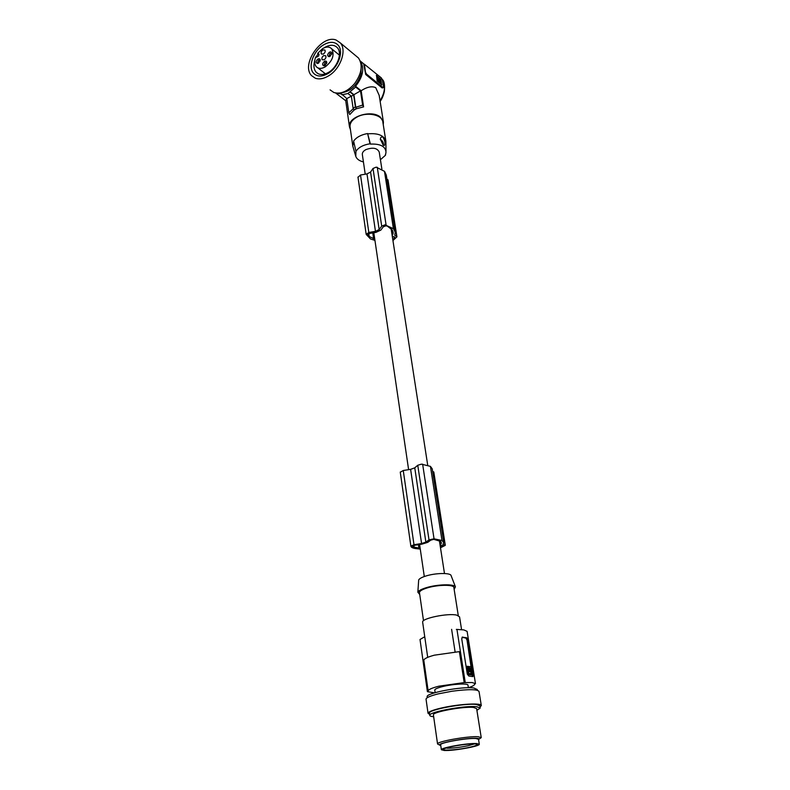 <?xml version="1.0" encoding="UTF-8"?>
<svg xmlns="http://www.w3.org/2000/svg" width="790" height="790" viewBox="0 0 790 790"><rect width="100%" height="100%" fill="white"/><g stroke="black" fill="none" stroke-linecap="round" stroke-linejoin="round"><path stroke-width="1.19" d="M324.186 59.773C325.835 58.46 326.329 57.107 325.668 55.725L323.633 55.646C321.984 56.959 321.49 58.312 322.162 59.704L324.186 59.773M364.259 64.306L360.21 60.949C364.704 68.128 363.153 76.571 355.569 86.278L361.149 90.731L363.588 106.877L362.64 105.1L355.757 107.282L353.91 94.701L360.497 90.87L355.678 87.038L347.916 93.497L351.353 96.183L353.644 94.889L350.207 92.203M362.64 105.1L360.497 90.87M385.411 154.327L385.461 155.255L380.425 159.728M323.416 54.056C325.055 52.742 325.549 51.399 324.897 50.017L322.863 49.948C321.224 51.261 320.73 52.604 321.392 53.987L323.416 54.056M363.42 161.92C359.332 160.913 356.794 159.076 355.786 156.4L355.954 151.325C358.601 147.355 363.291 144.847 370.026 143.79L370.431 144.096C380.326 143.671 385.51 146.377 386.004 152.213L385.461 155.255M362.353 154.652L362.324 154.435C362.215 152.618 363.38 151.018 365.81 149.656C372.732 147.128 377.205 147.937 379.24 152.085L381.886 169.149M326.606 63.496L326.398 62.548L325.036 62.499L324.058 65.215L325.223 65.363M354.108 110.027L349.782 114.55L348.825 112.792L346.79 98.602L341.833 94.089L336.046 93.062M351.323 96.163L346.79 98.602M347.916 93.497L341.942 94.849M355.569 86.278L355.678 87.038M348.825 112.792L353.239 108.704M331.603 54.342L331.395 53.394L330.032 53.345L329.045 56.05L330.2 56.209M324.966 65.531L326.774 62.775C326.724 61.176 325.944 60.712 324.404 61.383C322.172 63.635 322.053 65.126 324.068 65.847L324.966 65.531M320.078 61.116L319.871 60.218L318.528 60.168L317.55 62.864L318.676 63.022M318.439 63.17L320.236 60.415C320.187 58.835 319.407 58.381 317.896 59.053C315.684 61.294 315.566 62.775 317.55 63.496L318.439 63.17M329.973 56.357L331.78 53.611C331.741 52.002 330.941 51.538 329.4 52.219C327.169 54.471 327.05 55.952 329.045 56.683L329.973 56.357M325.154 66.913C321.362 68.967 318.37 68.858 316.178 66.597C314.351 64.217 314.193 60.998 315.704 56.949L316.504 57.236L318.765 55.883L318.834 53.888L317.659 53.355L322.675 48.585C326.507 46.472 329.539 46.57 331.78 48.891C334.713 55.093 332.501 61.107 325.154 66.913M317.659 53.355L319.081 54.48M314.776 60.366C313.334 65.284 313.739 69.174 316.01 72.048C319.022 75.139 323.12 75.297 328.314 72.502C337.291 67.624 342.564 53.256 337.419 47.785C334.328 44.586 330.151 44.438 324.887 47.351L324.078 47.864M337.172 44.21C333.568 41.554 329.104 41.742 323.772 44.773C313.472 50.56 307.557 66.962 313.561 73.233L314.706 74.329M327.682 73.737C338.031 68.118 344.124 51.538 338.199 45.237C334.634 41.534 329.815 41.366 323.742 44.744C313.442 50.54 307.527 66.933 313.531 73.213C316.988 76.768 321.698 76.946 327.682 73.737M315.289 78.22C319.417 79.642 324.048 78.733 329.173 75.494C340.697 68.374 346.948 50.017 340.332 42.917L336.115 40.033C321.658 34.168 300.664 64.681 311.517 75.593L315.289 78.22M330.072 89.862L333.834 92.489C340.727 94.454 347.649 91.482 354.611 83.572C361.751 73.549 363.035 65.027 358.463 57.986L355.856 55.823M361.198 65.945L361.02 74.319C357.08 85.527 350.395 91.699 340.954 92.825M353.91 94.701L350.138 91.739M363.588 106.877L356.428 108.734L355.757 107.282M345.744 100.765L335.661 93.003M355.954 151.325L353.594 141.114C356.409 137.263 361.079 134.734 367.607 133.54L370.026 143.79M370.431 144.096L367.607 133.54M355.688 156.094L352.775 145.992L353.752 141.805M383.199 145.143L384.177 145.548C385.569 143.829 385.155 141.035 382.943 137.174C381.521 136.512 380.662 137.154 380.355 139.099L383.199 145.143L384.177 145.548M368.002 133.836C378.242 132.977 384.216 135.495 385.905 141.4L385.994 151.038M383.022 145.005C383.831 143.78 383.288 142.101 381.402 139.978L380.346 139.771M385.836 140.916L382.864 122.203C382.518 114.59 366.471 111.43 356.705 117.216C352.034 119.942 349.812 123.122 350.029 126.756L350.089 127.2M383.249 124.623L383.426 122.114L380.355 117.078C371.478 109.227 347.491 116.88 349.457 126.825L350.434 129.639M361.149 90.731C366.906 86.969 371.764 85.932 375.704 87.621L379.18 95.363L383.348 121.621M356.428 108.734L354.137 110.057L353.1 108.22L351.353 96.183M356.438 108.773L355.411 106.936L353.644 94.889M355.411 106.936L353.1 108.22M356.28 108.615L353.979 109.899M380.138 101.406C381.965 98.957 383.367 95.689 384.345 91.591C384.957 85.123 384.266 81.054 382.261 79.385C385.846 85.241 385.105 92.371 380.039 100.814M363.834 64.553L365.701 74.487L382.133 87.947L383.308 87.69M382.913 87.512L383.535 87.058L382.35 79.711L381.363 77.934L364.387 64.237L365.474 72.216L366.481 74.043L382.913 87.512L382.133 87.947M380.889 79.326L376.307 75.455L380.889 79.326L381.55 84.984M376.534 75.327L377.146 80.985L381.768 84.787M377.976 79.652L380.049 81.261M377.768 79.642L379.546 83.059L380.553 83.256M376.642 76.66L377.176 78.635L379.2 79.346L380.533 81.084L380.494 79.523L377.067 76.393L377.403 78.506M379.694 80.56L380.494 81.113M379.328 79.889L378.667 79.316M377.176 78.635L378.548 79.425M380.662 79.454L381.54 84.915M379.279 79.83L379.674 80.837L379.279 79.83M377.748 79.81L379.773 82.93L380.81 83.098L380.069 81.222M346.84 98.888L345.684 100.399M413.861 545.446L414.098 547.124L412.242 546.374L414.75 545.268L422.008 544.132L427.736 542.345L430.698 540.192L433.74 539.353L440.425 541.298L441.432 542.76L439.99 544.557M368.782 233.643L369.197 236.467L367.439 234.995L369.562 233.445L375.931 232.398L380.859 230.088L383.249 226.858L385.875 225.802L387.288 226.088L392.097 229.791L393.173 232.329L392.097 235.144M440.198 541.15L440.692 544.34M440.119 545.298L442.973 545.692L440.395 547.164M414.098 547.124L420.162 548.319M440.494 547.776L445.175 545.416L442.963 544.389L443.753 542.542L441.975 540.488L434.036 538.81L429.01 539.876L425.869 542.147L421.574 543.53L413.99 544.725L410.869 546.117C411.037 547.263 412.538 548.072 415.362 548.537L420.27 549.07M442.015 545.337L442.163 546.305M443.704 542.256L432.229 468.835L430.422 466.367L421.435 464.145L417.762 465.261L414.76 467.838L410.612 469.339L403.256 470.504L400.283 472.213M433.7 472.252L432.634 471.423M440.978 541.762L441.264 543.609M418.414 544.695L418.917 548.171M421.574 543.53L410.612 469.339M414.76 467.838L425.869 542.147M430.441 466.377L441.995 540.498M451.159 575.762L451.001 575.357C449.826 572.661 435.349 572.997 425.948 575.989C421.781 577.293 419.352 578.626 418.68 579.979L418.621 580.788M454.161 589.399L455.415 586.822C454.112 583.81 437.255 584.274 426.304 587.681C421.455 589.172 418.631 590.673 417.851 592.194L419.737 594.514M419.48 592.737L419.451 592.559C419.559 591.048 422.156 589.498 427.262 587.908C437.946 584.57 454.29 584.442 453.875 587.632L458.279 615.578M422.67 622.293L422.64 622.115C421.505 618.382 448.088 612.912 456.778 615.134L459.553 616.832L461.567 629.591M423.835 660.509L423.815 660.322C424.003 658.761 427.509 657.043 434.332 655.177L459.365 651.622L464.194 682.58L472.173 682.54L475.471 683.626L467.107 631.358L463.809 629.907L456.344 629.383M462.683 637.026L461.725 638.735L467.305 674.146L468.845 676.043L472.934 676.596L473.259 674.966L467.641 639.811L466.742 637.777L462.19 637.155M462.012 637.323L465.814 638.024L467.009 639.979L472.509 676.487M471.512 674.937L467.868 674.472L472.163 674.749L470.751 666.75L467.078 666.286L468.48 674.314M466.653 666.395L467.868 674.472M469.25 670.029L469.586 671.174L469.25 670.029M469.912 670.374L470.514 670.088L468.885 669.555L468.549 670.216M470.514 670.088C469.922 667.827 469.151 667.007 468.213 667.619L467.937 669.742L468.687 670.187M468.233 670.789L468.727 673.475L471.512 673.85L471.344 671.599L469.961 671.233L471.077 671.164M468.302 670.769L469.961 671.233M469.902 670.246L468.302 667.52M468.796 669.723L468.134 670.137M471.038 673.791L471.64 673.475M469.438 671.796L468.154 671.016M471.028 673.623L470.465 671.322M455.089 651.819L451.623 629.344M465.211 682.333L456.946 629.393M468.371 687.744L467.976 685.226C468.519 683.123 452.858 683.943 442.469 686.609C437.502 687.883 434.935 689.008 434.767 690.006L434.786 690.124M464.194 682.58L438.865 686.194C431.952 687.962 428.387 689.542 428.16 690.924L428.387 691.418L427.4 691.665L420.013 639.495L424.744 636.73L427.706 657.349L422.64 622.115M434.461 692.85L427.4 691.665M475.471 683.626L474.583 684.239C474.494 685.246 472.42 686.411 468.371 687.715M427.183 696.879L427.153 696.711C425.761 693.077 462.13 686.194 473.674 687.962L477.249 689.492L477.377 690.282M481.278 705.421L479.036 691.497C477.476 689.186 468.49 689.097 452.078 691.22L438.253 693.867C430.362 695.862 426.294 697.61 426.037 699.13L426.057 699.308M480.053 706.951L481.308 705.608C482.147 702.794 460.116 703.89 443.249 707.603L440.346 708.255C432.406 710.19 428.308 711.869 428.032 713.291L429.651 714.387M429.493 713.242L429.474 713.084C428.111 709.756 464.727 702.962 476.291 704.453L479.866 705.826L480.202 707.889M433.661 716.708C431.113 716.49 429.819 716.036 429.79 715.335C428.437 712.037 465.083 705.263 476.656 706.714L480.231 708.067L476.903 710.329M481.219 737.514L476.627 708.6L473.536 707.445C463.582 706.211 432.258 712.007 433.394 714.832L433.414 714.97M438.578 744.605L437.551 743.953C436.475 741.583 468.164 735.925 478.157 736.734L481.238 737.633L479.362 738.956M440.741 745.493L440.652 745.474C432.535 744.101 466.88 737.346 477.051 738.364L478.681 738.601L478.622 739.914M479.283 744.16L478.523 739.282L475.827 738.502C467.147 737.83 439.724 742.719 440.642 744.753L440.652 744.851M476.617 743.528C467.927 742.916 440.455 747.784 441.353 749.75L444.306 750.49C453.302 750.994 479.955 746.264 479.303 744.259L476.617 743.528M469.122 747.389C477.032 745.582 479.105 744.427 475.363 743.923C469.24 743.775 461.232 744.694 451.327 746.668L445.402 748.258C436.791 751.162 455.494 750.431 469.122 747.389M447.051 748.219C452.739 748.249 459.75 747.419 468.075 745.74L474.563 743.884M395.148 231.747L386.29 175.084L384.572 171.391L376.198 167.144L373.008 168.477L370.569 172.052L366.985 173.909L360.517 175.005L357.998 177.286M387.939 180.327L386.903 178.984M394.003 236.664L394.259 238.304L394.753 237.158L392.294 236.398M392.778 239.518L394.259 238.304M369.197 236.467L374.756 239.133M392.936 240.565L396.926 236.842L394.743 235.213L395.227 232.23L393.519 228.754L384.987 224.834L381.708 226.138L379.161 229.544L375.467 231.342L368.821 232.458L366.185 234.403L370.48 238.945L374.944 240.397M375.467 231.342L366.985 173.909M370.569 172.052L379.161 229.544M384.463 171.262L393.4 228.636M372.771 232.912L373.631 238.758M391.87 229.515L392.699 234.857M392.64 230.621L393.124 233.712M318.123 53.72L316.099 57.087M365.701 74.487L366.481 74.043M412.538 546.67L412.449 546.038M400.254 472.055L410.869 546.117M403.256 470.504L413.99 544.725M433.552 471.778L445.027 545.011M422.63 464.155L434.036 538.81M417.762 465.261L429.01 539.876M473.259 674.966L472.618 675.124M466.742 637.777L465.814 638.024M467.641 639.811L467.009 639.979M471.423 674.956L472.035 674.808M466.406 666.898L467.018 666.74M467.502 673.88L468.124 673.722M468.184 670.167L468.737 670.029M468.154 670.957L468.687 670.829M468.292 671.233L468.904 671.085M470.731 671.757L471.344 671.599M360.517 175.005L368.821 232.458M357.969 177.049L366.185 234.413M387.762 179.597L396.669 236.477M377.265 167.263L386.083 224.943M373.008 168.477L381.708 226.138M367.745 235.529L367.597 234.462M326.616 63.427L326.774 62.775M320.088 61.077L320.236 60.415M317.738 67.812L325.431 73.835M358.463 57.986L340.332 42.917M331.612 54.273L331.78 53.611M364.387 64.237L363.746 64.602M424.299 576.532L419.599 544.508M408.608 469.655L373.818 232.744M365.227 174.215L362.324 154.435M400.254 472.045L410.869 546.107M433.809 472.025L445.284 545.189M451.001 575.357L455.415 586.822M468.273 669.713L468.885 669.555M427.291 697.679L427.153 696.711M440.642 744.753L441.353 749.75M423.815 660.322L428.16 690.924M357.959 177.029L366.185 234.403M388.018 179.992L396.926 236.812M433.394 714.832L437.551 743.953M316.01 72.048L318.173 73.727M426.037 699.13L428.032 713.291M331.78 48.891L339.414 55.132M423.509 620.733L419.451 592.559M324.809 65.481L324.068 65.847M329.795 56.317L329.045 56.683M345.665 100.261L349.457 126.825M429.79 715.335L429.474 713.084M444.484 573.53L439.398 540.725M427.696 465.122L391.109 228.725M350.029 126.756L352.775 145.992M318.291 63.131L317.55 63.496M434.767 690.006L435.152 692.652M418.68 579.979L417.851 592.194"/></g></svg>
